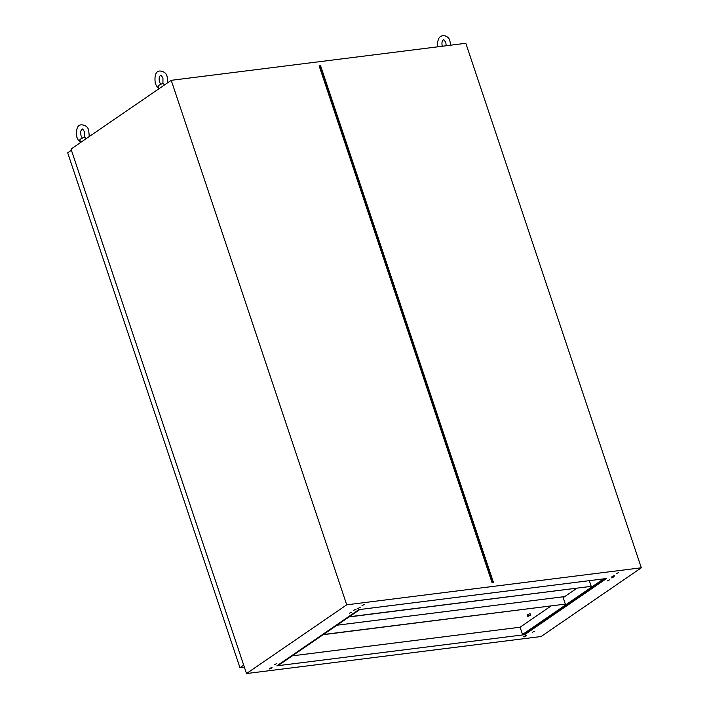 <?xml version="1.0" encoding="UTF-8"?>
<svg xmlns="http://www.w3.org/2000/svg" width="709" height="709" viewBox="0 0 709 709"><rect width="100%" height="100%" fill="white"/><g stroke="black" fill="none" stroke-linecap="round" stroke-linejoin="round"><path stroke-width="1.06" d="M607.285 580.884L609.802 579.714L607.285 580.884M611.645 577.897L614.154 576.727L611.645 577.897M611.982 576.63L614.49 575.469L611.982 576.63M362.007 605.61L364.523 604.44L362.007 605.61M357.655 608.597L360.163 607.427L357.655 608.597M353.631 610.325L356.148 609.155L353.631 610.325M349.271 613.312L351.788 612.142L349.271 613.312M274.33 664.714L276.847 663.544L274.33 664.714M269.633 668.968L272.15 667.798L269.633 668.968M269.438 668.383L271.485 667.701M532.344 632.286L534.852 631.116L532.344 632.286M523.969 637.001L526.477 635.831L523.969 637.001M523.765 636.416L525.812 635.734M616.334 573.643L618.851 572.473L616.334 573.643M292.294 655.843L520.078 627.217L522.515 634.502L524.651 634.688L606.567 578.5L358.816 609.643L276.9 665.822L524.651 634.688M576.789 588.31L563.185 597.652M550.911 606.062L520.078 627.217M277.715 665.264L278.743 665.139L359.844 609.51M641.308 567.785L541.1 636.522L246.51 673.55L346.728 604.812L171.232 80.321L465.822 43.293L641.308 567.785L346.728 604.812M246.51 673.55L71.015 149.058L171.232 80.321M320.565 65.68L493.402 582.249L491.984 582.426L319.139 65.866L320.565 65.68L319.139 65.866M524.5 634.245L605.601 578.624M603.616 578.872L522.515 634.502M319.591 65.955L492.383 582.381M164.373 85.027L163.407 83.378A4.75 1.134 161.5 0 0 159.1 85.222A4.75 1.134 161.5 0 0 158.284 86.268L159.082 88.652M85.949 138.822L84.983 137.174A4.75 1.134 161.5 0 0 80.675 139.017A4.75 1.134 161.5 0 0 79.851 140.063L80.649 142.447M243.728 665.228L71.449 150.352M71.263 150.379L67.692 152.825L239.961 667.701L243.533 665.255M244.366 667.151L239.961 667.701M179.545 79.275L453.716 44.818M528.506 616.165L530.27 615.35L528.506 616.165M530.057 615.102L527.593 616.245L530.057 615.102M527.593 616.245L527.159 614.933L529.623 613.79L530.279 613.888L530.713 615.199M563.912 597.146L563.052 597.262L565.339 604.103L323.393 634.52M564.719 596.588L336.943 625.223M565.339 604.103L323.127 634.697M589.321 580.671L591.226 586.352L349.271 616.768M591.226 586.352L349.005 616.945M437.701 46.439L437.515 42.194L438.729 38.419L440.28 36.576L442.886 35.45C446.954 35.946 449.32 37.869 449.958 41.219L450.623 44.809M442.301 46.475C441.601 42.895 441.982 40.688 443.435 39.846C443.568 39.199 444.339 40.121 445.757 42.629L446.209 45.367M159.02 88.465L156.547 86.046L155.289 83.432C154.252 75.216 155.856 71.077 160.083 70.997C164.151 71.494 166.509 73.417 167.156 76.767L167.696 82.749M162.937 83.52L162.955 78.176C161.537 75.668 160.757 74.737 160.633 75.393C159.179 76.226 158.798 78.442 159.49 82.022L160.819 84.3M80.587 142.261L78.123 139.833L76.864 137.218C75.828 129.011 77.423 124.864 81.65 124.784C85.727 125.289 88.084 127.212 88.731 130.562L89.272 136.536M84.504 137.316L84.531 131.963C83.104 129.463 82.333 128.533 82.2 129.18C80.746 130.022 80.374 132.237 81.065 135.818L82.395 138.095"/></g></svg>
